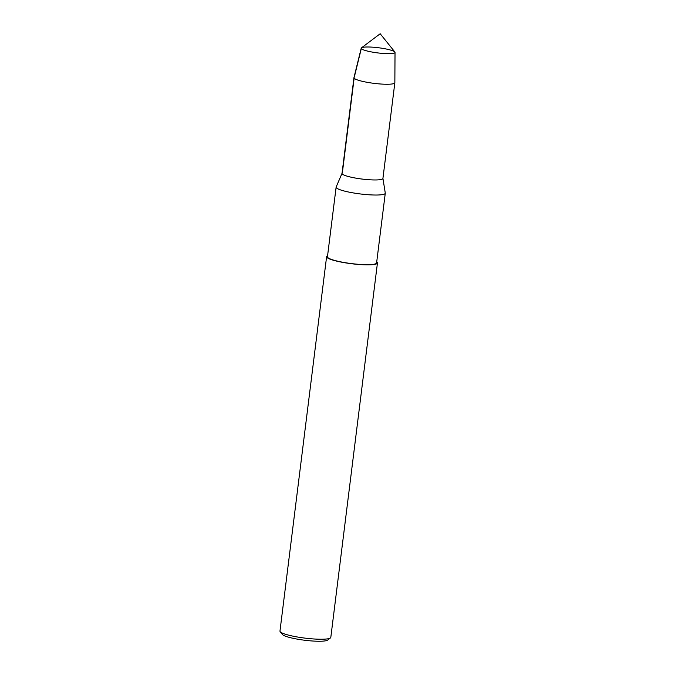 <?xml version="1.0" encoding="UTF-8"?>
<svg xmlns="http://www.w3.org/2000/svg" width="675" height="675" viewBox="0 0 675 675"><rect width="100%" height="100%" fill="white"/><g stroke="black" fill="none" stroke-linecap="round" stroke-linejoin="round"><path stroke-width="1.01" d="M361.471 47.849A17.035 2.607 7.1 0 0 361.226 48.178A17.035 2.607 7.1 0 0 361.218 48.229A17.035 2.607 7.1 0 0 377.814 52.92A17.035 2.607 7.1 0 0 395.027 52.431A17.035 2.607 7.1 0 0 395.027 52.388A17.035 2.607 7.1 0 0 379.603 47.891A17.035 2.607 7.1 0 0 361.471 47.849L380.185 33.75L361.471 47.849A17.035 2.607 7.1 0 0 361.218 48.229A17.035 2.607 7.1 0 0 377.814 52.92A17.035 2.607 7.1 0 0 395.027 52.431A17.035 2.607 7.1 0 0 394.867 52.009L380.185 33.75M342.065 173.256L336.175 186.958A24.764 3.788 7.1 0 0 336.125 187.118A24.764 3.788 7.1 0 0 360.256 193.944A24.764 3.788 7.1 0 0 385.273 193.236A24.764 3.788 7.1 0 0 385.273 193.067L382.919 178.343A20.604 3.156 7.1 0 1 362.095 179.061A20.604 3.156 7.1 0 1 342.065 173.256A20.604 3.156 7.1 0 1 342.343 172.927L354.139 78.199M336.125 187.118L327.451 256.778A24.764 3.788 7.1 0 0 351.574 263.604A24.764 3.788 7.1 0 0 376.599 262.896L385.273 193.236M327.577 255.783A25.616 3.915 7.1 0 0 326.995 256.103A25.616 3.915 7.1 0 0 326.607 256.677L279.973 631.058A25.616 3.915 7.1 0 0 280.201 631.699L282.412 634.466A23.051 3.527 7.1 0 0 304.644 640.237A23.051 3.527 7.1 0 0 327.611 640.094L330.429 637.959A25.616 3.915 7.1 0 0 330.809 637.386M280.201 631.699A25.616 3.915 7.1 0 0 304.906 638.111A25.616 3.915 7.1 0 0 330.429 637.959M326.607 256.677A25.616 3.915 7.1 0 0 351.557 263.731A25.616 3.915 7.1 0 0 377.443 262.997A25.616 3.915 7.1 0 0 376.718 261.9M361.226 48.178L353.962 77.625A20.604 3.156 7.1 0 0 353.953 77.676A20.604 3.156 7.1 0 0 374.026 83.354A20.604 3.156 7.1 0 0 394.841 82.763A20.604 3.156 7.1 0 0 394.85 82.713L395.027 52.388M353.953 77.676L342.031 173.391A20.604 3.156 7.1 0 0 362.104 179.069A20.604 3.156 7.1 0 0 382.919 178.478L394.841 82.772M354.265 77.22L361.049 49.596M330.809 637.394L377.443 263.005"/></g></svg>
